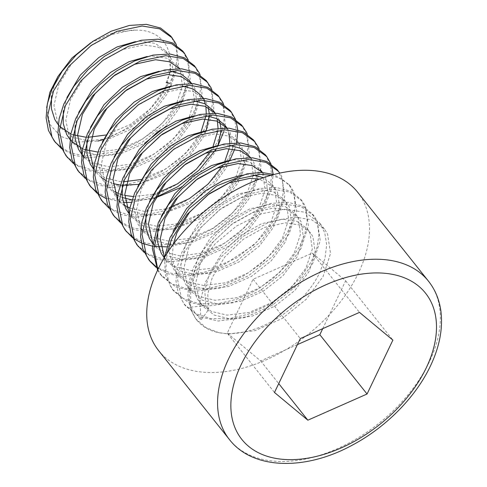 <?xml version="1.0" encoding="UTF-8"?>
<svg xmlns="http://www.w3.org/2000/svg" width="487" height="487" viewBox="0 0 487 487"><rect width="100%" height="100%" fill="white"/><g stroke="black" fill="none" stroke-linecap="round" stroke-linejoin="round"><path stroke-width="0.37" stroke-dasharray="2.44 1.83" d="M164.539 257.319L165.391 274.899L172.349 289.315L183.678 298.726L198.897 303.711L216.855 303.943L236.219 299.462L255.541 290.648L273.371 278.235L288.389 263.23L299.475 246.836L305.057 233.218L307.157 220.288L305.672 208.746L300.704 199.226L290.41 191.129L276.245 187.458L259.334 188.536L241.01 194.337L222.736 204.461L205.946 218.188L191.975 234.503L181.937 252.205L177.213 266.906L175.977 280.92L178.327 293.539L184.153 304.144L195.488 313.555L210.701 318.541L228.659 318.772L248.023 314.285L267.345 305.477L285.181 293.064L300.193 278.059L311.278 261.665L316.867 248.047L318.967 235.118L317.475 223.576L312.508 214.061L302.22 205.958L288.054 202.288L271.137 203.371L252.82 209.167L234.545 219.29L217.756 233.017L203.791 249.332L193.747 267.04L189.023 281.742L187.787 295.755L190.137 308.381L195.963 318.979L205.806 327.538L218.791 332.664A78.267 49.467 -38.5 0 1 196.888 320.148A78.267 49.467 -38.5 0 1 190.642 307.066L190.709 286.886L199.262 264.898L215.205 243.719L236.536 226.017L260.575 214.012L284.311 209.203L304.759 212.204L319.35 222.644L324.744 232.701L326.661 244.809L324.993 258.274L319.837 272.416A78.267 49.467 -38.5 0 1 218.791 332.664L228.598 334.003L255.225 330.582L282.448 318.352L306.238 299.304L323.088 276.494L330.539 253.526L327.568 234.04L324.312 228.872L311.698 219.771L294.136 216.94L268.988 222.212L243.238 236.298L220.921 257.197L205.551 281.863L199.956 301.757L200.997 320.129L190.642 307.066C187.787 295.347 189.309 282.618 195.22 268.891L210.591 244.224L232.908 223.326L258.658 209.24L283.805 203.968L301.368 206.798L313.981 215.899L317.238 221.068L320.209 240.554L312.757 263.522L295.907 286.332L272.117 305.373L244.894 317.609L218.267 321.024L199.487 316.666L185.62 305.988L181.882 300.223L177.438 278.881L183.416 254.062L198.787 229.395L221.098 208.497L246.848 194.41L272.002 189.139L289.558 191.969L302.171 201.07L305.434 206.238L308.399 225.725L300.948 248.693L284.104 271.502L260.314 290.544L233.084 302.78L206.458 306.201L187.684 301.843L173.81 291.165L170.073 285.394L165.842 270.687L166.986 253.392M46.661 107.639L49.93 124.453L60.625 136.384L77.275 142.064L97.844 141.066A78.267 49.467 -38.5 0 0 168.715 82.62L169.604 83.734L175.186 70.116L177.286 57.18L175.801 45.638L170.834 36.123M171.077 85.584L178.358 64.022L176.495 45.248M117.215 151.5L136.798 142.752L154.909 130.285L170.164 115.145L181.407 98.563L186.996 84.945L189.09 72.009L187.605 60.467L182.637 50.946M182.887 100.413L190.167 78.851L188.305 60.078M66.086 155.864L77.421 165.276L92.64 170.261L110.598 170.493L129.962 166.006L149.284 157.198L167.114 144.785L182.132 129.779L193.217 113.386L198.799 99.768L200.9 86.838L199.414 75.296L194.447 65.775M73.494 163.589L85.633 170.06L100.2 172.745L126.827 169.33L154.056 157.094L177.846 138.052L194.69 115.242L201.971 93.674L200.108 74.907M77.896 170.694L89.231 180.105L104.443 185.09L122.401 185.322L141.766 180.835L161.087 172.027L178.924 159.614L193.936 144.609L205.021 128.215L210.609 114.597L212.703 101.667L211.218 90.125L206.251 80.605M85.298 178.419L97.437 184.89L112.01 187.574L138.637 184.159L165.86 171.923L189.65 152.881L206.5 130.072L213.781 108.504L211.912 89.73M96.609 192.134L109.313 198.343L124.769 200.632L142.015 198.879L159.949 193.236L177.451 184.116L193.4 172.142L206.805 158.135L216.831 143.044L222.413 129.426L224.513 116.49L223.022 104.955L218.054 95.434M223.789 131.6L224.744 127.959M225.207 125.695L223.722 104.559M101.509 200.346L112.844 209.757L128.057 214.743L146.015 214.974L165.379 210.494L184.701 201.679L202.537 189.266L217.549 174.267L228.634 157.873L234.223 144.255L236.317 131.32L234.831 119.778L229.864 110.263M234.691 149.247L236.548 142.788M237.802 131.21L237.741 129.737M235.958 120.551L235.525 119.388M120.222 221.786L132.927 228.001L148.383 230.29L165.629 228.531L183.562 222.888L201.064 213.769L217.013 201.795L230.418 187.787L240.444 172.702L246.026 159.079L248.127 146.149L246.635 134.607L241.668 125.086M120.721 222.9L132.86 229.371L147.427 232.062L174.054 228.64L201.277 216.405L225.073 197.363L241.917 174.553L249.198 152.991L247.335 134.217M132.026 236.615L144.73 242.83L160.193 245.119L177.432 243.36L195.372 237.717L212.868 228.598L228.823 216.624L242.228 202.616L252.248 187.525L257.836 173.908L259.93 160.978L258.445 149.436L253.477 139.915M166.706 246.854L190.021 242.161L213.087 231.234L236.877 212.192L253.721 189.382L261.008 167.814L259.139 149.046M136.926 244.833L148.261 254.244L163.474 259.23L181.432 259.461L200.796 254.975L220.118 246.16L237.954 233.754L252.972 218.748L264.051 202.355L269.64 188.737L271.74 175.807L270.248 164.265L265.281 154.744M144.335 252.558L156.473 259.023L171.04 261.714L197.667 258.299L224.891 246.063L248.68 227.021L265.531 204.211L271.594 188.822L273.164 174.224M271.381 165.038L270.949 163.869M158.567 268.215L171.582 273.341L186.99 274.747L203.883 272.373L221.256 266.395L253.374 245.442L266.212 231.806L275.861 217.184L281.443 203.566L283.544 190.63L282.058 179.094L277.091 169.573M156.138 267.387L168.277 273.852L182.844 276.543L209.471 273.122L236.7 260.892L260.49 241.85L277.334 219.034L284.785 196.066L281.821 176.58L279.794 173.092M157.605 270.194L160.54 274.485L171.874 283.897L187.087 288.882L205.045 289.114L224.41 284.633L243.731 275.819L261.568 263.406L276.579 248.407L287.665 232.013L293.253 218.395L295.353 205.459L293.862 193.917L288.894 184.403L274.011 174.486M157.837 269.707L162.007 276.336L175.874 287.013L194.654 291.372L221.281 287.951L248.504 275.721L272.294 256.679L289.144 233.863L296.595 210.895L293.624 191.409L290.368 186.241L282.198 179.271L271.241 175.241M103.354 139.629L130.443 127.442L153.983 108.65L170.791 86.126M54.282 141.035L54.988 141.894M61.185 147.646L72.301 153.35L85.663 155.986L116.399 151.767M61.691 148.766L73.823 155.231L88.397 157.922L115.023 154.501L142.247 142.271L165.793 123.479L182.601 100.949M89.699 185.517L90.412 186.381M97.108 193.248L98.082 193.984M105.856 198.41L123.241 202.373M131.289 202.373L156.217 197.113M215.26 150.203L218.304 144.895M108.911 208.077L121.05 214.542L135.623 217.232L162.25 213.811L189.473 201.581L213.263 182.54L230.114 159.724M113.313 215.175L114.025 216.033M125.122 230.004L125.829 230.862M132.525 237.729L133.505 238.472M141.273 242.891L142.527 243.415M152.407 246.142L153.995 246.392M148.736 259.656L149.442 260.521M155.639 266.273L156.65 266.986M158.622 350.616A127.186 80.385 141.5 0 0 259.023 362.833A127.186 80.385 141.5 0 0 358.414 273.055A127.186 80.385 141.5 0 0 357.616 192.17M322.729 328.658L345.654 280.798L312.277 253.082L253.076 279.264L227.252 333.163L274.479 392.473M253.076 279.264L300.302 338.575M312.277 253.082L359.503 312.392M345.654 280.798L392.881 340.109M227.252 333.163L260.63 360.879L297.411 344.613M260.63 360.879L278.728 383.604M168.715 82.62L167.747 82.601M90.819 42.771L113.928 32.373L135.867 30.127C164.606 29.451 177.895 54.453 166.213 82.577M169.604 83.734L167.577 83.046M190.66 307.157L205.77 305.745L208.722 309.452L200.997 320.129M55.134 82.723L51.512 96.085M58.19 124.69L59.676 126.383M70.846 133.992L72.557 134.662M86.01 137.237L88.184 137.291M105.533 135.057L130.315 124.508L150.209 108.845L164.326 90.046L165.501 87.763M165.866 87.009L170.779 69.678L168.301 55.086L165.635 50.843L155.262 43.416L140.773 41.194L135.398 41.639M66.938 97.546L63.316 110.914M69.994 139.519L71.479 141.212M82.65 148.821L84.361 149.491M97.814 152.06L119.772 149.229L142.119 139.337L162.013 123.674L176.136 104.875L182.448 85.949L180.111 69.915L177.445 65.672L167.071 58.245L152.583 56.023L147.202 56.468M78.748 112.375L75.126 125.743M81.603 154.099L93.23 163.102L108.936 166.852L131.186 164.168L153.929 154.166L173.816 138.497L187.939 119.705L189.114 117.416M189.48 116.661L194.392 99.336L191.915 84.744L189.248 80.501M170.426 71.078L164.387 70.852L159.012 71.291M90.552 127.204L86.93 140.573M93.668 168.63L96.359 172.635L93.407 168.928L105.04 177.932L120.739 181.681L123.601 181.773M140.956 179.545L165.732 168.989L185.626 153.326L199.749 134.528L200.918 132.245M206.074 115.535L206.245 113.495M205.916 106.623L205.368 104.029M204.01 100.188L203.085 98.344M182.235 85.907L176.197 85.675L170.815 86.12M102.355 142.034L98.234 161.891L102.069 178.912L108.163 187.458L115.267 193.942M105.411 184.001L114.469 191.549M118.073 193.302L119.784 193.972M121.939 194.69L124.8 195.439M133.231 196.547L152.76 194.374M153.813 194.094L157.173 193.114M210.317 151.567L213.093 146.319M217.872 130.419L218.048 128.325M217.172 118.858L214.889 113.173M214.237 112.089L212.862 110.153M194.039 100.736L188 100.505L182.619 100.949M114.165 156.863L110.044 176.714L113.873 193.741L117.02 198.58L124.118 205.064M129.877 208.132L144.353 211.34L164.563 209.197M165.623 208.923L168.983 207.943M222.121 166.396L224.897 161.148M229.133 148.699L229.858 143.148M228.981 133.681L226.698 128.002M205.849 115.565L199.81 115.334L194.429 115.778M125.969 171.686L122.353 185.054M129.085 213.111L131.776 217.117L128.824 213.409L140.457 222.413L156.163 226.169L176.373 224.026M177.426 223.752L201.155 213.476L221.043 197.813L235.166 179.015L241.485 160.089L239.141 144.055L236.475 139.812L226.102 132.385L211.614 130.163L206.232 130.607M137.778 186.515L133.657 206.372L137.486 223.393L140.633 228.239L152.261 237.242L167.966 240.992L190.216 238.307L212.959 228.306L232.853 212.636L246.976 193.844L253.289 174.918L250.951 158.884L248.279 154.641L250.677 157.672M229.462 145.217L223.417 144.992L218.042 145.43M149.582 201.344L145.96 214.706M152.699 242.77L155.39 246.775L152.437 243.068L164.07 252.071L179.776 255.821L202.02 253.137L224.769 243.129L244.657 227.466L258.78 208.667L265.098 189.741L262.755 173.713L260.088 169.464L249.715 162.037L235.227 159.815L229.846 160.26M161.392 216.173L157.77 229.535M164.216 257.854L175.874 266.9L191.58 270.65L213.83 267.966L236.572 257.958L256.466 242.295L270.589 223.496L276.902 204.57L274.558 188.536L271.892 184.293L263.43 177.688M253.076 174.876L247.031 174.644L241.655 175.089M173.195 231.002L169.074 250.854L172.909 267.88L176.05 272.72L187.684 281.73L203.383 285.479L225.633 282.795L248.376 272.787L268.27 257.124L282.393 238.326L288.706 219.4L286.368 203.365L283.702 199.122L273.329 191.695L258.841 189.473L238.07 194.009L216.8 205.873L198.386 223.387L185.736 244.042L180.896 264.818L184.713 282.704L187.86 287.549L199.487 296.553L215.193 300.302L237.443 297.624L260.186 287.616L280.08 271.947L294.197 253.155L300.516 234.229L298.172 218.194L295.506 213.951L285.132 206.525L270.644 204.303L249.874 208.838L228.604 220.696L210.189 238.216L197.545 258.865L192.706 279.648L196.517 297.533L199.664 302.378L211.297 311.382L226.997 315.132L249.247 312.447L271.99 302.445L291.883 286.776L306.006 267.984L312.319 249.052L309.982 233.023L307.315 228.78L296.942 221.354L282.454 219.126L261.677 223.667L240.414 235.525L221.993 253.045L209.349 273.694L204.802 290.349L205.77 305.745M135.867 30.127L131.922 30.072L111.146 34.614L89.882 46.472L71.461 63.992L58.817 84.641L53.978 105.417L57.795 123.308L60.942 128.148L72.569 137.157L88.275 140.907L110.519 138.223L133.268 128.215L153.155 112.552L167.278 93.754L173.597 74.828L171.254 58.793L168.587 54.55L158.214 47.123L143.726 44.901L122.955 49.437L101.686 61.301L83.271 78.815L70.621 99.47L65.782 120.246L69.598 138.131L72.746 142.977L84.373 151.981L100.079 155.73L122.036 153.131L144.548 143.361M166.085 126.224L179.088 108.583L185.401 89.657L183.063 73.622L179.837 68.704M81.859 153.801L83.283 156.09M84.549 157.806L96.183 166.81L111.888 170.56L134.132 167.875L156.881 157.873L176.769 142.204L190.892 123.412L197.211 104.48L194.867 88.451L191.641 83.533M96.359 172.635L101.454 177.67M105.88 180.574L113.087 183.569M120.246 185.072L122.267 185.285M138.965 184.336L168.685 172.696L188.579 157.033L202.702 138.235L206.19 130.619M209.252 115.194L209.191 113.246M208.32 107.737L206.677 103.274L204.004 99.031L193.631 91.605L179.149 89.383L158.372 93.924L137.103 105.782L118.688 123.302L106.044 143.951L101.205 164.728L105.022 182.619L108.163 187.458M117.69 195.403L122.225 197.491M132.05 199.901L135.502 200.218L150.459 199.22M150.769 199.165L153.679 198.568M179.965 187.842L200.382 171.862L214.505 153.064L217.993 145.436M221.049 130.918L220.995 128.069M219.357 120.143L215.254 113.191M117.282 198.288L119.972 202.288L131.6 211.297L147.305 215.047L162.268 214.049M162.579 213.994L192.298 202.355L212.192 186.691L226.315 167.893L232.628 148.967L230.29 132.933L227.064 128.02M131.776 217.117L143.409 226.12L159.115 229.87L174.072 228.878M174.383 228.823L204.108 217.184L223.996 201.515L238.119 182.722L244.431 163.796L242.094 147.762L239.427 143.519L229.054 136.092L214.566 133.87L193.796 138.405L172.526 150.264L154.111 167.784L141.461 188.432L136.622 209.215L140.439 227.1L143.586 231.946L155.213 240.949L170.919 244.699L193.169 242.015L215.911 232.013L235.805 216.344L249.922 197.545L256.241 178.619L253.897 162.591L251.231 158.348M155.39 246.775L167.023 255.778L182.722 259.528L204.972 256.844L227.715 246.836L247.609 231.173L261.732 212.375L268.045 193.449L265.707 177.414L263.041 173.171M164.442 257.483L167.199 261.598L178.826 270.608L194.532 274.358L216.782 271.673L239.525 261.665L259.419 246.002L273.536 227.204L279.855 208.278L277.511 192.243L274.845 188L259.431 179.113M173.183 244.419L172.234 259.096L175.856 271.582L179.003 276.427L190.636 285.437L206.336 289.187L228.586 286.502L251.329 276.494L271.222 260.831L285.345 242.033L291.658 223.107L289.321 207.072L286.654 202.829L276.281 195.403L261.793 193.181L241.016 197.716L219.753 209.58L201.332 227.094L188.688 247.749L183.849 268.526L187.665 286.411L190.813 291.256L202.44 300.26L218.146 304.01L240.389 301.331L263.138 291.323L283.026 275.654L297.149 256.862L303.468 237.936L301.124 221.902L298.458 217.659L288.085 210.232L273.597 208.01L252.826 212.545L231.556 224.404L213.142 241.923L200.492 262.572L195.652 283.355L199.469 301.24L202.616 306.086L214.243 315.089L229.949 318.839L252.199 316.154L274.942 306.146L294.836 290.483L308.959 271.685L315.272 252.759L312.934 236.731L310.262 232.488L299.895 225.061L285.406 222.833L264.63 227.374L243.36 239.233L224.945 256.752L212.302 277.401L207.754 294.057L208.722 309.452M428.457 281.139A127.186 80.385 -38.5 0 1 429.254 362.024A127.186 80.385 -38.5 0 1 329.857 451.802A127.186 80.385 -38.5 0 1 229.462 439.584M312.514 214.055L313.981 215.899M288.901 184.396L290.368 186.241M300.704 199.226L302.171 201.07M160.54 274.491L162.007 276.336M172.343 289.315L173.81 291.159M184.147 304.144L185.62 305.988M195.963 318.979L196.888 320.148M324.312 228.872L319.35 222.644M57.99 124.441L60.942 128.148M165.635 50.843L168.587 54.55M69.793 139.27L72.746 142.977M177.445 65.672L180.397 69.379M81.798 154.349L83.271 156.199M191.665 83.533L192.201 84.208M203.475 98.362L204.004 99.031M215.278 113.191L215.814 113.861M117.02 198.58L119.972 202.288M227.088 128.02L227.618 128.69M236.475 139.812L239.427 143.519M140.633 228.239L143.586 231.946M164.247 257.891L167.199 261.598M271.892 184.293L274.845 188M176.05 272.72L179.003 276.427M283.702 199.122L286.654 202.829M187.86 287.549L190.813 291.256M295.506 213.951L298.458 217.659M199.664 302.378L202.616 306.086M307.315 228.78L310.262 232.488"/><path stroke-width="0.73" d="M176.495 45.248L175.563 43.13L170.834 36.117L160.54 28.021L146.374 24.35L129.463 25.427L111.139 31.229L92.865 41.352L76.075 55.08L62.105 71.394L52.066 89.103L47.342 103.798L46.107 117.811L48.456 130.437L54.282 141.035L61.691 148.766M172.301 37.962L159.687 28.861L142.131 26.03L116.977 31.308L91.227 45.394L68.917 66.287L53.546 90.953L47.568 115.772L52.012 137.115L55.749 142.886M182.637 50.946L172.349 42.85L158.178 39.179L141.267 40.257L122.949 46.058L104.668 56.182L87.885 69.909L73.914 86.223L63.876 103.926L59.146 118.627L57.91 132.641L60.26 145.26L66.086 155.864L73.494 163.589M188.305 60.078L184.11 52.791L171.497 43.69L153.935 40.859L128.787 46.131L103.037 60.218L80.72 81.116L65.349 105.782L59.371 130.601L63.815 151.944L67.553 157.709M200.108 74.907L199.177 72.788L194.447 65.775L184.153 57.679L169.987 54.008L153.07 55.086L134.753 60.881L116.478 71.011L99.689 84.732L85.718 101.053L75.68 118.755L70.956 133.456L69.72 147.47L72.064 160.089L77.896 170.694L85.298 178.419M195.914 67.62L183.301 58.519L165.744 55.688L140.591 60.96L114.841 75.047L92.524 95.945L77.153 120.612L71.181 145.43L75.625 166.767L79.363 172.538M211.912 89.73L210.981 87.617L206.257 80.605L195.963 72.508L181.791 68.831L164.88 69.915L146.563 75.71L128.282 85.84L111.499 99.561L97.528 115.876L87.483 133.584L82.76 148.285L81.524 162.299L83.874 174.918L89.699 185.517L97.108 193.248M207.724 82.443L195.11 73.348L177.548 70.518L152.401 75.789L126.65 89.876L104.334 110.774L88.963 135.435L82.985 160.26L87.429 181.596L91.166 187.367M223.722 104.559L222.79 102.44L218.06 95.428L207.766 87.337L193.601 83.661L176.684 84.744L158.366 90.539L140.092 100.663L123.302 114.39L109.332 130.705L99.293 148.413L94.569 163.108L93.334 177.122L95.677 189.747L101.509 200.346L108.911 208.077M218.304 144.895L223.789 131.6M224.744 127.959L225.207 125.695M219.527 97.272L206.914 88.177L189.358 85.347L164.204 90.619L138.454 104.705L116.137 125.597L100.766 150.264L94.795 175.089L99.238 196.425L102.976 202.196M229.864 110.263L219.576 102.16L205.404 98.49L188.493 99.567L170.176 105.369L151.895 115.492L135.112 129.219L121.141 145.534L111.097 163.236L106.373 177.938L105.137 191.951L107.487 204.577L113.313 215.175L120.721 222.9M230.114 159.724L234.691 149.247M236.548 142.788L237.802 131.21M237.741 129.737L235.958 120.551M235.525 119.388L231.337 112.101L218.724 103.001L201.161 100.17L176.008 105.448L150.264 119.534L127.947 140.426L112.576 165.093L106.598 189.912L111.042 211.255L114.78 217.025M247.335 134.217L246.404 132.099L241.674 125.086L231.38 116.99L217.214 113.319L200.297 114.396L181.98 120.198L163.705 130.321L146.916 144.049L132.945 160.363L122.907 178.065L118.183 192.767L116.947 206.78L119.291 219.4L125.122 230.004L132.525 237.729M243.141 126.93L230.528 117.83L212.965 114.999L187.818 120.271L162.068 134.357L139.751 155.256L124.38 179.922L118.408 204.741L122.852 226.084L126.59 231.849M259.139 149.046L258.207 146.928L253.477 139.915L243.19 131.819L229.018 128.148L212.107 129.225L193.789 135.021L175.509 145.15L158.719 158.872L144.755 175.192L134.71 192.895L129.986 207.596L128.751 221.609L131.1 234.229L136.926 244.833L144.335 252.558M254.945 141.76L242.337 132.659L224.775 129.828L199.621 135.1L173.871 149.186L151.56 170.085L136.19 194.751L130.212 219.57L134.655 240.907L138.393 246.678M266.754 156.589L265.287 154.744L254.993 146.648L240.828 142.971L223.91 144.055L205.593 149.85L187.318 159.973L170.529 173.701L156.558 190.015L146.52 207.724L141.796 222.425L140.554 236.439L142.904 249.058L148.736 259.656M273.164 174.224L271.381 165.038M270.949 163.869L266.754 156.583L254.141 147.488L236.579 144.657L211.431 149.929L185.681 164.016L163.364 184.914L147.993 209.574L142.021 234.399L146.459 255.736L150.203 261.507L156.138 267.387M279.794 173.092L277.091 169.567L266.803 161.477L252.631 157.8L235.72 158.884L217.397 164.679L199.122 174.803L182.333 188.53L168.362 204.844L158.324 222.553L152.328 248.333L157.605 270.194M278.558 171.412L265.945 162.317L248.388 159.486L223.235 164.758L197.485 178.845L175.174 199.737L159.803 224.404L153.849 248.656L157.837 269.707M274.011 174.486L261.513 172.465L247.28 173.756L216.758 185.918L189.041 208.637L170.133 237.376L164.539 257.319M271.241 175.241L260.192 174.309L235.044 179.587L209.294 193.674L186.978 214.566L171.607 239.233L166.986 253.392M97.844 141.066L103.354 139.629M170.791 86.126L171.077 85.584M54.988 141.894L61.185 147.646M116.399 151.767L117.215 151.5M182.601 100.949L182.887 100.413M90.412 186.381L96.609 192.134M98.082 193.984L105.856 198.41M123.241 202.373L131.289 202.373M156.217 197.113L177.664 186.752L198.982 170.182L215.26 150.203M114.025 216.033L120.222 221.786M125.829 230.862L132.026 236.615M133.505 238.472L141.273 242.891M142.527 243.415L152.407 246.142M153.995 246.392L166.706 246.854M149.442 260.521L155.639 266.273M156.65 266.986L158.567 268.215M428.457 281.139L357.616 192.17A127.186 80.385 141.5 0 0 257.221 179.953A127.186 80.385 141.5 0 0 157.825 269.731A127.186 80.385 141.5 0 0 158.622 350.616L229.462 439.584A127.186 80.385 -38.5 0 1 228.665 358.7A127.186 80.385 -38.5 0 1 328.055 268.921A127.186 80.385 -38.5 0 1 428.457 281.139C435.189 289.674 439.335 299.651 440.893 311.071C443.073 328.494 439.56 346.847 430.362 366.121C415.521 397.477 385.667 427.562 352.04 445.288C305.191 470.856 252.79 469.785 229.462 439.584M300.302 338.575L274.479 392.473L307.857 420.19L367.058 394.007L392.881 340.109L359.503 312.392L300.302 338.575M297.411 344.613L319.831 334.697L322.729 328.658M319.831 334.697L367.058 394.007M278.728 383.604L307.857 420.19M167.747 82.601L166.213 82.577L167.577 83.046M46.661 107.639L49.851 92.372L57.904 76.538L71.948 57.983L90.819 42.771M57.904 76.538L55.134 82.723M51.512 96.085L51.421 108.759L54.842 119.601L57.99 124.441M59.676 126.383L70.846 133.992M72.557 134.662L86.01 137.237M88.184 137.291L105.533 135.057M165.501 87.763L165.866 87.009M135.398 41.639L117.002 46.971L98.733 57.594L80.318 75.108L66.938 97.546M63.316 110.914L63.231 123.588L66.646 134.424L69.793 139.27M71.479 141.212L82.65 148.821M84.361 149.491L97.814 152.06M147.202 56.468L128.805 61.8L110.543 72.417L92.122 89.937L78.748 112.375M75.126 125.743L75.035 138.418L78.456 149.253L81.798 154.349M189.114 117.416L189.48 116.661M191.665 83.533L189.248 80.501L181.31 74.146L170.426 71.078M159.012 71.291L140.609 76.629L122.347 87.246L103.932 104.766L90.552 127.204M86.93 140.573L86.844 153.247L90.259 164.082L93.607 169.178M123.601 181.773L140.956 179.545M200.918 132.245L206.074 115.535M206.245 113.495L205.916 106.623M205.368 104.029L204.01 100.188M203.085 98.344L201.058 95.324L193.114 88.969L182.235 85.907M170.815 86.12L152.419 91.459L134.156 102.075L115.736 119.595L102.355 142.034M114.469 191.549L118.073 193.302M119.784 193.972L121.939 194.69M124.8 195.439L133.231 196.547M152.76 194.374L153.813 194.094M157.173 193.114L177.542 183.818L196.395 169.19L210.317 151.567M213.093 146.319L217.872 130.419M218.048 128.325L217.172 118.858M214.889 113.173L214.237 112.089M215.278 113.191L212.862 110.153L204.917 103.798L194.039 100.736M182.619 100.949L164.222 106.282L145.96 116.904L127.545 134.424L114.165 156.863M124.118 205.064L129.877 208.132M164.563 209.197L165.623 208.923M168.983 207.943L189.346 198.647L208.199 184.019L222.121 166.396M224.897 161.148L229.133 148.699M229.858 143.148L228.981 133.681M226.698 128.002L224.665 124.982L216.727 118.627L205.849 115.565M194.429 115.778L176.032 121.111L157.764 131.733L139.349 149.247L125.969 171.686M122.353 185.054L122.261 197.728L125.683 208.564L128.824 213.409M176.373 224.026L177.426 223.752M206.232 130.607L187.836 135.94L169.573 146.557L151.159 164.076L137.778 186.515M248.279 154.641L240.341 148.285L229.462 145.217M218.042 145.43L199.646 150.769L181.377 161.386L162.962 178.906L149.582 201.344M145.96 214.706L145.875 227.386L149.296 238.222L152.638 243.317M229.846 160.26L211.449 165.598L193.187 176.215L174.772 193.735L161.392 216.173M157.77 229.535L157.678 242.216L161.1 253.051L164.216 257.854M263.43 177.688L253.076 174.876M241.655 175.089L223.259 180.421L204.99 191.044L186.576 208.564L173.195 231.002M144.548 143.361L166.085 126.224M179.837 68.704L169.567 61.782L155.536 59.731L134.759 64.266L113.489 76.124L95.075 93.644L82.431 114.293L77.591 135.076L81.859 153.801M83.283 156.09L84.549 157.806L83.271 156.199M191.641 83.533L181.377 76.611L167.339 74.554L146.569 79.095L125.299 90.953L106.884 108.473L94.235 129.122L89.395 149.905L93.668 168.63M101.454 177.67L105.88 180.574M113.087 183.569L120.246 185.072M122.267 185.285L138.965 184.336M206.19 130.619L209.252 115.194M209.191 113.246L208.32 107.737M115.267 193.942L117.69 195.403M122.225 197.491L132.05 199.901M150.459 199.22L150.769 199.165M153.679 198.568L179.965 187.842M217.993 145.436L221.049 130.918M220.995 128.069L219.357 120.143M215.254 113.191L204.99 106.263L190.953 104.212L170.182 108.747L148.912 120.612L130.498 138.125L117.848 158.78L113.008 179.557L117.282 198.288M162.268 214.049L162.579 213.994M227.064 128.02L216.794 121.093L202.756 119.041L181.986 123.576L160.716 135.441L142.301 152.955L129.658 173.609L124.818 194.386L129.085 213.111M174.072 228.878L174.383 228.823M250.677 157.672L240.408 150.751L226.37 148.693L205.599 153.235L184.33 165.093L165.915 182.613L153.271 203.262L148.432 224.044L152.699 242.77M260.088 169.464L262.505 172.501L252.211 165.574L238.18 163.522L217.409 168.064L196.139 179.922L177.718 197.442L165.075 218.091L160.235 238.867L164.442 257.483M259.431 179.113L249.983 178.352L229.213 182.887L207.943 194.751L189.528 212.265L176.878 232.92L173.183 244.419M426.259 367.825A117.404 74.201 141.5 0 0 378.411 272.939A117.404 74.201 141.5 0 0 241.102 364.757A117.404 74.201 141.5 0 0 288.955 459.649A117.404 74.201 141.5 0 0 426.259 367.825M182.643 50.946L184.11 52.791M229.864 110.257L231.337 112.101M148.73 259.662L150.197 261.507M201.058 95.324L203.475 98.362M224.665 124.982L227.088 128.02"/></g></svg>

